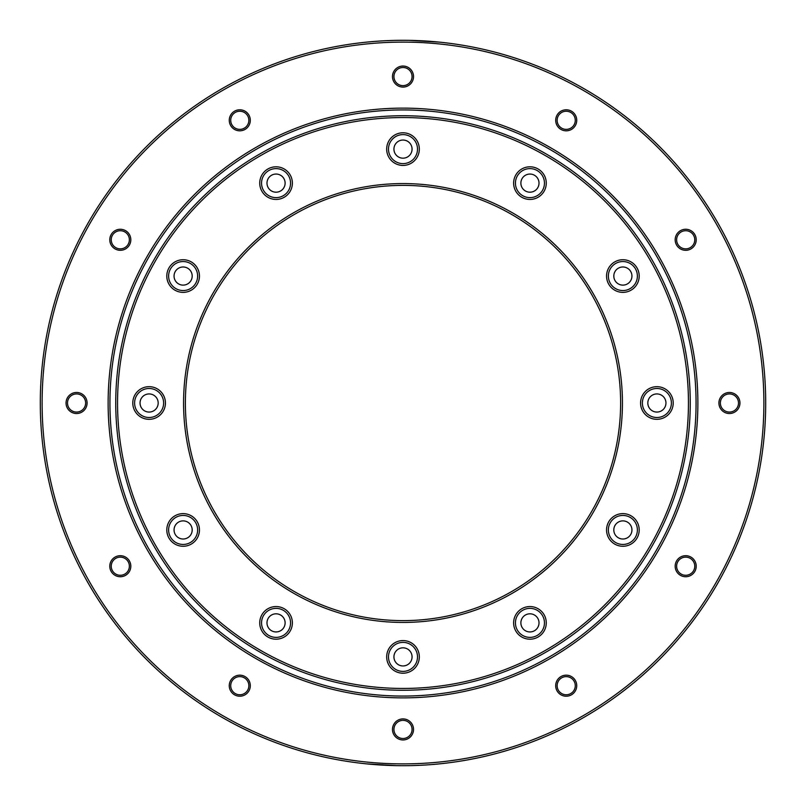 <?xml version="1.0" encoding="UTF-8"?>
<svg xmlns="http://www.w3.org/2000/svg" width="806" height="806" viewBox="0 0 806 806"><rect width="100%" height="100%" fill="white"/><g stroke="black" fill="none" stroke-linecap="round" stroke-linejoin="round"><path stroke-width="1.21" d="M183.123 546.267A16.322 16.322 0 0 1 166.802 529.945A16.322 16.322 0 0 1 183.123 513.624A16.322 16.322 0 0 1 199.445 529.945A16.322 16.322 0 0 1 183.123 546.267M183.123 515.437A14.508 14.508 0 0 0 168.615 529.945A14.508 14.508 0 0 0 183.123 544.453A14.508 14.508 0 0 0 197.631 529.945A14.508 14.508 0 0 0 183.123 515.437M276.055 639.198A16.322 16.322 0 0 1 259.734 622.877A16.322 16.322 0 0 1 276.055 606.555A16.322 16.322 0 0 1 292.377 622.877A16.322 16.322 0 0 1 276.055 639.198M276.055 608.369A14.508 14.508 0 0 0 261.547 622.877A14.508 14.508 0 0 0 276.055 637.385A14.508 14.508 0 0 0 290.563 622.877A14.508 14.508 0 0 0 276.055 608.369M403 673.212A16.322 16.322 0 0 1 386.679 656.89A16.322 16.322 0 0 1 403 640.568A16.322 16.322 0 0 1 419.322 656.89A16.322 16.322 0 0 1 403 673.212M403 642.382A14.508 14.508 0 0 0 388.492 656.89A14.508 14.508 0 0 0 403 671.398A14.508 14.508 0 0 0 417.508 656.89A14.508 14.508 0 0 0 403 642.382M529.945 639.198A16.322 16.322 0 0 1 513.624 622.877A16.322 16.322 0 0 1 529.945 606.555A16.322 16.322 0 0 1 546.267 622.877A16.322 16.322 0 0 1 529.945 639.198M529.945 608.369A14.508 14.508 0 0 0 515.437 622.877A14.508 14.508 0 0 0 529.945 637.385A14.508 14.508 0 0 0 544.453 622.877A14.508 14.508 0 0 0 529.945 608.369M622.877 546.267A16.322 16.322 0 0 1 606.555 529.945A16.322 16.322 0 0 1 622.877 513.624A16.322 16.322 0 0 1 639.198 529.945A16.322 16.322 0 0 1 622.877 546.267M622.877 515.437A14.508 14.508 0 0 0 608.369 529.945A14.508 14.508 0 0 0 622.877 544.453A14.508 14.508 0 0 0 637.385 529.945A14.508 14.508 0 0 0 622.877 515.437M656.89 419.322A16.322 16.322 0 0 1 640.568 403A16.322 16.322 0 0 1 656.89 386.679A16.322 16.322 0 0 1 673.212 403A16.322 16.322 0 0 1 656.89 419.322M656.89 388.492A14.508 14.508 0 0 0 642.382 403A14.508 14.508 0 0 0 656.89 417.508A14.508 14.508 0 0 0 671.398 403A14.508 14.508 0 0 0 656.89 388.492M622.877 292.377A16.322 16.322 0 0 1 606.555 276.055A16.322 16.322 0 0 1 622.877 259.734A16.322 16.322 0 0 1 639.198 276.055A16.322 16.322 0 0 1 622.877 292.377M622.877 261.547A14.508 14.508 0 0 0 608.369 276.055A14.508 14.508 0 0 0 622.877 290.563A14.508 14.508 0 0 0 637.385 276.055A14.508 14.508 0 0 0 622.877 261.547M529.945 199.445A16.322 16.322 0 0 1 513.624 183.123A16.322 16.322 0 0 1 529.945 166.802A16.322 16.322 0 0 1 546.267 183.123A16.322 16.322 0 0 1 529.945 199.445M529.945 168.615A14.508 14.508 0 0 0 515.437 183.123A14.508 14.508 0 0 0 529.945 197.631A14.508 14.508 0 0 0 544.453 183.123A14.508 14.508 0 0 0 529.945 168.615M403 165.431A16.322 16.322 0 0 1 386.679 149.11A16.322 16.322 0 0 1 403 132.789A16.322 16.322 0 0 1 419.322 149.11A16.322 16.322 0 0 1 403 165.431M403 134.602A14.508 14.508 0 0 0 388.492 149.11A14.508 14.508 0 0 0 403 163.618A14.508 14.508 0 0 0 417.508 149.11A14.508 14.508 0 0 0 403 134.602M276.055 199.445A16.322 16.322 0 0 1 259.734 183.123A16.322 16.322 0 0 1 276.055 166.802A16.322 16.322 0 0 1 292.377 183.123A16.322 16.322 0 0 1 276.055 199.445M276.055 168.615A14.508 14.508 0 0 0 261.547 183.123A14.508 14.508 0 0 0 276.055 197.631A14.508 14.508 0 0 0 290.563 183.123A14.508 14.508 0 0 0 276.055 168.615M183.123 292.377A16.322 16.322 0 0 1 166.802 276.055A16.322 16.322 0 0 1 183.123 259.734A16.322 16.322 0 0 1 199.445 276.055A16.322 16.322 0 0 1 183.123 292.377M183.123 261.547A14.508 14.508 0 0 0 168.615 276.055A14.508 14.508 0 0 0 183.123 290.563A14.508 14.508 0 0 0 197.631 276.055A14.508 14.508 0 0 0 183.123 261.547M183.123 520.878A9.068 9.068 0 0 0 174.056 529.945A9.068 9.068 0 0 0 183.123 539.013A9.068 9.068 0 0 0 192.191 529.945A9.068 9.068 0 0 0 183.123 520.878M276.055 613.809A9.068 9.068 0 0 0 266.988 622.877A9.068 9.068 0 0 0 276.055 631.944A9.068 9.068 0 0 0 285.123 622.877A9.068 9.068 0 0 0 276.055 613.809M403 647.822A9.068 9.068 0 0 0 393.933 656.89A9.068 9.068 0 0 0 403 665.958A9.068 9.068 0 0 0 412.068 656.89A9.068 9.068 0 0 0 403 647.822M529.945 613.809A9.068 9.068 0 0 0 520.878 622.877A9.068 9.068 0 0 0 529.945 631.944A9.068 9.068 0 0 0 539.013 622.877A9.068 9.068 0 0 0 529.945 613.809M622.877 520.878A9.068 9.068 0 0 0 613.809 529.945A9.068 9.068 0 0 0 622.877 539.013A9.068 9.068 0 0 0 631.944 529.945A9.068 9.068 0 0 0 622.877 520.878M656.89 393.933A9.068 9.068 0 0 0 647.822 403A9.068 9.068 0 0 0 656.89 412.068A9.068 9.068 0 0 0 665.958 403A9.068 9.068 0 0 0 656.89 393.933M622.877 266.988A9.068 9.068 0 0 0 613.809 276.055A9.068 9.068 0 0 0 622.877 285.123A9.068 9.068 0 0 0 631.944 276.055A9.068 9.068 0 0 0 622.877 266.988M529.945 174.056A9.068 9.068 0 0 0 520.878 183.123A9.068 9.068 0 0 0 529.945 192.191A9.068 9.068 0 0 0 539.013 183.123A9.068 9.068 0 0 0 529.945 174.056M403 140.043A9.068 9.068 0 0 0 393.933 149.11A9.068 9.068 0 0 0 403 158.178A9.068 9.068 0 0 0 412.068 149.11A9.068 9.068 0 0 0 403 140.043M276.055 174.056A9.068 9.068 0 0 0 266.988 183.123A9.068 9.068 0 0 0 276.055 192.191A9.068 9.068 0 0 0 285.123 183.123A9.068 9.068 0 0 0 276.055 174.056M183.123 266.988A9.068 9.068 0 0 0 174.056 276.055A9.068 9.068 0 0 0 183.123 285.123A9.068 9.068 0 0 0 192.191 276.055A9.068 9.068 0 0 0 183.123 266.988M149.11 419.322A16.322 16.322 0 0 1 132.789 403A16.322 16.322 0 0 1 149.11 386.679A16.322 16.322 0 0 1 165.431 403A16.322 16.322 0 0 1 149.11 419.322M149.11 388.492A14.508 14.508 0 0 0 134.602 403A14.508 14.508 0 0 0 149.11 417.508A14.508 14.508 0 0 0 163.618 403A14.508 14.508 0 0 0 149.11 388.492M149.11 393.933A9.068 9.068 0 0 0 140.043 403A9.068 9.068 0 0 0 149.11 412.068A9.068 9.068 0 0 0 158.178 403A9.068 9.068 0 0 0 149.11 393.933M403 688.445A285.445 285.445 0 0 0 688.445 403A285.445 285.445 0 0 0 403 117.555A285.445 285.445 0 0 0 117.555 403A285.445 285.445 0 0 0 403 688.445M403 115.742A287.258 287.258 0 0 1 690.258 403A287.258 287.258 0 0 1 403 690.258A287.258 287.258 0 0 1 115.742 403A287.258 287.258 0 0 1 403 115.742M403 622.433A219.434 219.434 0 0 1 183.566 403A219.434 219.434 0 0 1 403 183.566A219.434 219.434 0 0 1 622.433 403A219.434 219.434 0 0 1 403 622.433M403 185.38A217.62 217.62 0 0 0 185.38 403A217.62 217.62 0 0 0 403 620.62A217.62 217.62 0 0 0 620.62 403A217.62 217.62 0 0 0 403 185.38M401.993 765.7L403.554 765.7M397.993 40.33L397.207 40.35L397.993 40.33M431.19 764.602L430.464 764.662M430.585 764.652L429.638 764.723M374.81 41.398L375.536 41.338M375.415 41.348L376.362 41.277M380.039 41.025L380.654 40.985L380.039 41.025M380.654 40.985L381.611 40.935M402.537 40.3L404.39 40.3A362.7 362.7 0 0 0 403.393 40.3L404.008 40.3M372.211 41.61L371.113 41.7M425.346 765.015L426.445 764.944M433.789 764.39L434.887 764.3M439.21 42.114L409.055 40.35M421.185 765.247L422.938 765.156M421.568 765.226L422.999 765.146M445.517 763.201L446.312 763.101M444.962 763.262L445.758 763.171M446.615 763.07L445.647 763.181M409.196 765.65L408.239 765.66M407.433 765.67L408.128 765.66M361.038 42.738L360.353 42.819M360.484 42.799L359.688 42.899M359.385 42.93L360.242 42.829M398.567 40.33L397.872 40.34M366.79 763.887L396.945 765.65M372.624 41.569L371.677 41.65M379.797 41.046L375.344 41.358M374.528 41.418L376.734 41.257M379.616 41.056L381.228 40.955M379.555 41.056L380.14 41.025M376.059 764.703L387.686 765.378M384.815 40.753L383.062 40.844M384.432 40.774L383.001 40.854M388.512 40.592L385.963 40.703M394.789 40.391L385.248 40.733M395.172 40.381L393.318 40.431M369.793 41.821L367.959 41.993M369.41 41.862L368.05 41.993M396.693 40.35L397.731 40.34M403.463 765.7L401.61 765.7A362.7 362.7 0 0 0 402.607 765.7M409.307 765.65L408.269 765.66M365.461 42.244L364.443 42.355M366.297 42.164L365.501 42.244M411.665 765.599L412.682 765.569M410.828 765.619L411.624 765.599M411.211 765.609L420.752 765.267M415.191 765.499C416.944 765.438 416.944 765.438 415.191 765.499C413.428 765.549 413.428 765.549 415.191 765.499C413.428 765.549 413.428 765.549 415.191 765.499C413.428 765.549 413.428 765.549 415.191 765.499M429.941 41.297L418.314 40.622M417.488 765.408L420.037 765.297M425.85 764.985L426.384 764.944M426.203 764.954L429.266 764.743M431.472 764.582L430.656 764.642M436.207 764.179L437.95 764.007M436.59 764.138L438.041 764.007M433.376 764.431L434.323 764.35M440.539 763.756L441.557 763.645M439.703 763.836L440.499 763.756M352.313 43.856L350.046 44.189M451.048 762.506C452.801 762.264 452.801 762.264 451.048 762.506C449.305 762.738 449.305 762.738 451.048 762.506C449.305 762.738 449.305 762.738 451.048 762.506C449.305 762.738 449.305 762.738 451.048 762.506M453.687 762.144L455.954 761.811M383.082 40.844L381.984 40.905M390.809 40.502C392.572 40.451 392.572 40.451 390.809 40.502C392.572 40.451 392.572 40.451 390.809 40.502C389.056 40.562 389.056 40.562 390.809 40.502C389.056 40.562 389.056 40.562 390.809 40.502M422.918 765.156L424.016 765.096M354.952 43.494C356.695 43.262 356.695 43.262 354.952 43.494C356.695 43.262 356.695 43.262 354.952 43.494C353.199 43.736 353.199 43.736 354.952 43.494M403 40.3A362.7 362.7 0 0 1 765.7 403A362.7 362.7 0 0 1 403 765.7A362.7 362.7 0 0 1 40.3 403A362.7 362.7 0 0 1 403 40.3M120.306 576.733A10.518 10.518 0 0 1 109.787 566.215A10.518 10.518 0 0 1 120.306 555.697A10.518 10.518 0 0 1 130.824 566.215A10.518 10.518 0 0 1 120.306 576.733M120.306 557.148A9.068 9.068 0 0 0 111.238 566.215A9.068 9.068 0 0 0 120.306 575.283A9.068 9.068 0 0 0 129.373 566.215A9.068 9.068 0 0 0 120.306 557.148M239.785 696.213A10.518 10.518 0 0 1 229.267 685.694A10.518 10.518 0 0 1 239.785 675.176A10.518 10.518 0 0 1 250.303 685.694A10.518 10.518 0 0 1 239.785 696.213M239.785 676.627A9.068 9.068 0 0 0 230.718 685.694A9.068 9.068 0 0 0 239.785 694.762A9.068 9.068 0 0 0 248.853 685.694A9.068 9.068 0 0 0 239.785 676.627M403 739.948A10.518 10.518 0 0 1 392.482 729.43A10.518 10.518 0 0 1 403 718.912A10.518 10.518 0 0 1 413.518 729.43A10.518 10.518 0 0 1 403 739.948M403 720.363A9.068 9.068 0 0 0 393.933 729.43A9.068 9.068 0 0 0 403 738.498A9.068 9.068 0 0 0 412.068 729.43A9.068 9.068 0 0 0 403 720.363M566.215 696.213A10.518 10.518 0 0 1 555.697 685.694A10.518 10.518 0 0 1 566.215 675.176A10.518 10.518 0 0 1 576.733 685.694A10.518 10.518 0 0 1 566.215 696.213M566.215 676.627A9.068 9.068 0 0 0 557.148 685.694A9.068 9.068 0 0 0 566.215 694.762A9.068 9.068 0 0 0 575.283 685.694A9.068 9.068 0 0 0 566.215 676.627M685.694 576.733A10.518 10.518 0 0 1 675.176 566.215A10.518 10.518 0 0 1 685.694 555.697A10.518 10.518 0 0 1 696.213 566.215A10.518 10.518 0 0 1 685.694 576.733M685.694 557.148A9.068 9.068 0 0 0 676.627 566.215A9.068 9.068 0 0 0 685.694 575.283A9.068 9.068 0 0 0 694.762 566.215A9.068 9.068 0 0 0 685.694 557.148M729.43 413.518A10.518 10.518 0 0 1 718.912 403A10.518 10.518 0 0 1 729.43 392.482A10.518 10.518 0 0 1 739.948 403A10.518 10.518 0 0 1 729.43 413.518M729.43 393.933A9.068 9.068 0 0 0 720.363 403A9.068 9.068 0 0 0 729.43 412.068A9.068 9.068 0 0 0 738.498 403A9.068 9.068 0 0 0 729.43 393.933M685.694 250.303A10.518 10.518 0 0 1 675.176 239.785A10.518 10.518 0 0 1 685.694 229.267A10.518 10.518 0 0 1 696.213 239.785A10.518 10.518 0 0 1 685.694 250.303M685.694 230.718A9.068 9.068 0 0 0 676.627 239.785A9.068 9.068 0 0 0 685.694 248.853A9.068 9.068 0 0 0 694.762 239.785A9.068 9.068 0 0 0 685.694 230.718M566.215 130.824A10.518 10.518 0 0 1 555.697 120.306A10.518 10.518 0 0 1 566.215 109.787A10.518 10.518 0 0 1 576.733 120.306A10.518 10.518 0 0 1 566.215 130.824M566.215 111.238A9.068 9.068 0 0 0 557.148 120.306A9.068 9.068 0 0 0 566.215 129.373A9.068 9.068 0 0 0 575.283 120.306A9.068 9.068 0 0 0 566.215 111.238M403 87.088A10.518 10.518 0 0 1 392.482 76.57A10.518 10.518 0 0 1 403 66.052A10.518 10.518 0 0 1 413.518 76.57A10.518 10.518 0 0 1 403 87.088M403 67.502A9.068 9.068 0 0 0 393.933 76.57A9.068 9.068 0 0 0 403 85.638A9.068 9.068 0 0 0 412.068 76.57A9.068 9.068 0 0 0 403 67.502M239.785 130.824A10.518 10.518 0 0 1 229.267 120.306A10.518 10.518 0 0 1 239.785 109.787A10.518 10.518 0 0 1 250.303 120.306A10.518 10.518 0 0 1 239.785 130.824M239.785 111.238A9.068 9.068 0 0 0 230.718 120.306A9.068 9.068 0 0 0 239.785 129.373A9.068 9.068 0 0 0 248.853 120.306A9.068 9.068 0 0 0 239.785 111.238M120.306 250.303A10.518 10.518 0 0 1 109.787 239.785A10.518 10.518 0 0 1 120.306 229.267A10.518 10.518 0 0 1 130.824 239.785A10.518 10.518 0 0 1 120.306 250.303M120.306 230.718A9.068 9.068 0 0 0 111.238 239.785A9.068 9.068 0 0 0 120.306 248.853A9.068 9.068 0 0 0 129.373 239.785A9.068 9.068 0 0 0 120.306 230.718M76.57 413.518A10.518 10.518 0 0 1 66.052 403A10.518 10.518 0 0 1 76.57 392.482A10.518 10.518 0 0 1 87.088 403A10.518 10.518 0 0 1 76.57 413.518M76.57 393.933A9.068 9.068 0 0 0 67.502 403A9.068 9.068 0 0 0 76.57 412.068A9.068 9.068 0 0 0 85.638 403A9.068 9.068 0 0 0 76.57 393.933M403 763.887A360.887 360.887 0 0 0 763.887 403A360.887 360.887 0 0 0 403 42.114A360.887 360.887 0 0 0 42.114 403A360.887 360.887 0 0 0 403 763.887M403 697.875A294.875 294.875 0 0 1 108.125 403A294.875 294.875 0 0 1 403 108.125A294.875 294.875 0 0 1 697.875 403A294.875 294.875 0 0 1 403 697.875M403 109.938A293.062 293.062 0 0 0 109.938 403A293.062 293.062 0 0 0 403 696.062A293.062 293.062 0 0 0 696.062 403A293.062 293.062 0 0 0 403 109.938"/></g></svg>
